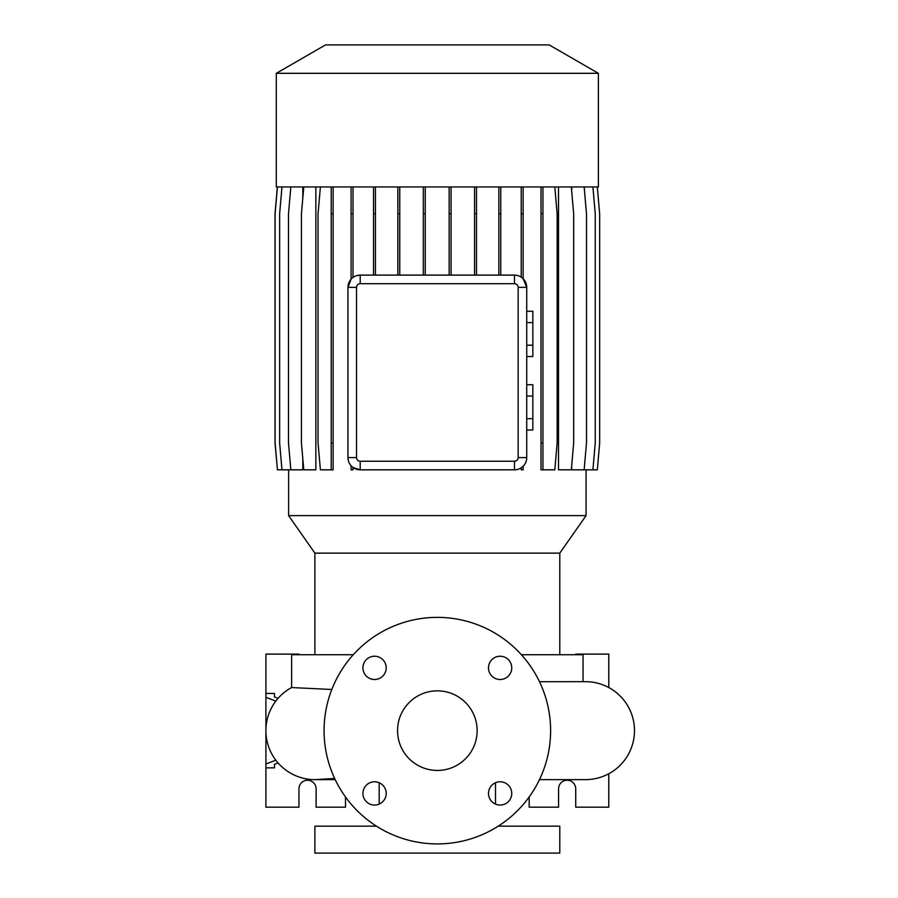 <?xml version="1.0" encoding="UTF-8"?>
<svg xmlns="http://www.w3.org/2000/svg" width="898" height="898" viewBox="0 0 898 898"><rect width="100%" height="100%" fill="white"/><g stroke="black" fill="none" stroke-linecap="round" stroke-linejoin="round"><path stroke-width="1.35" d="M437.337 690.843A39.793 39.793 0 0 0 397.545 730.646A39.793 39.793 0 0 0 437.337 770.439A39.793 39.793 0 0 0 477.141 730.646A39.793 39.793 0 0 0 437.337 690.843M374.567 656.236A11.629 11.629 0 0 0 362.927 667.865A11.629 11.629 0 0 0 374.567 679.505A11.629 11.629 0 0 0 386.196 667.865A11.629 11.629 0 0 0 374.567 656.236M374.567 781.788A11.629 11.629 0 0 0 362.927 793.417A11.629 11.629 0 0 0 374.567 805.057A11.629 11.629 0 0 0 386.196 793.417A11.629 11.629 0 0 0 374.567 781.788M500.119 781.788A11.629 11.629 0 0 0 488.49 793.417A11.629 11.629 0 0 0 500.119 805.057A11.629 11.629 0 0 0 511.748 793.417A11.629 11.629 0 0 0 500.119 781.788M500.119 656.236A11.629 11.629 0 0 0 488.49 667.865A11.629 11.629 0 0 0 500.119 679.505A11.629 11.629 0 0 0 511.748 667.865A11.629 11.629 0 0 0 500.119 656.236M585.507 779.632L539.474 779.632L585.507 779.632A48.986 48.986 0 0 0 634.493 730.646A48.986 48.986 0 0 0 585.507 681.661L539.496 681.705M316.691 779.599A48.986 48.986 0 0 1 314.884 779.632A48.986 48.986 -90 0 0 317.914 779.531A48.986 48.986 0 0 1 317.701 779.543M334.662 778.465L314.884 779.632A48.986 48.986 0 0 1 291.614 687.542L331.811 689.484M376.453 826.16L314.884 826.16L314.884 853.1L559.791 853.1L559.791 826.16L498.222 826.16M379.169 782.742L379.169 804.103M495.505 782.742L495.505 804.103M583.06 681.661L583.06 654.721L521.401 654.721M353.284 654.721L291.614 654.721L291.614 687.542A48.986 48.986 -90 0 0 314.884 779.632L335.212 779.632M598.371 73.31L549.161 44.9L325.525 44.9L276.315 73.31L276.315 186.952L598.371 186.952L598.371 73.31L276.315 73.31M559.791 553.134L314.884 553.134L288.617 515.62L586.068 515.62L559.791 553.134L559.791 654.721M314.884 553.134L314.884 654.721M275.832 760.213L265.909 763.962L265.909 807.179L298.967 807.179L298.967 788.814A8.576 8.576 0 0 1 307.543 780.239A8.576 8.576 0 0 1 316.107 788.814L316.107 807.179L345.494 807.179L345.494 796.941M529.18 796.941L529.18 807.179L558.567 807.179L558.567 788.814A8.576 8.576 0 0 1 567.143 780.239A8.576 8.576 0 0 1 575.719 788.814L575.719 807.179L608.777 807.179L608.777 773.75M437.337 843.918A113.271 113.271 0 0 0 550.609 730.646A113.271 113.271 0 0 0 437.337 617.375A113.271 113.271 0 0 0 324.066 730.646A113.271 113.271 0 0 0 437.337 843.918M288.617 469.822L288.617 515.62M586.068 469.822L586.068 515.62M584.149 186.952L586.495 213.803L586.495 442.972L584.149 469.822L571.678 469.822L571.678 465.77M571.678 190.993L571.678 186.952M571.319 186.952L573.676 213.803L573.676 442.972L571.319 469.822L558.5 469.822L558.5 186.952M516.26 275.248L514.487 275.114A12.246 12.246 0 0 1 526.733 287.36L523.141 278.706L523.141 213.803L521.222 213.803L521.222 277.134M526.475 460.057L526.733 457.576A12.246 12.246 0 0 1 514.487 469.822L360.199 469.822A12.246 12.246 0 0 1 347.953 457.576L348.166 459.877M353.015 467.488L353.015 469.822L351.084 469.822L351.084 465.759L353.015 467.488L360.199 469.822L360.199 461.246L514.487 461.246A3.671 3.671 0 0 0 518.157 457.576L518.157 287.36A3.671 3.671 0 0 0 514.487 283.689L360.199 283.689A3.671 3.671 0 0 0 356.528 287.36L356.528 457.576A3.671 3.671 0 0 0 360.199 461.246M351.084 186.952L351.084 279.177L347.953 287.36A12.246 12.246 0 0 1 360.199 275.114L356.45 275.697M303.782 186.952L301.436 213.803L301.436 442.972L303.782 469.822L315.86 469.822L315.86 186.952M290.84 186.952L288.494 213.803L288.494 442.972L290.84 469.822L302.817 469.822L302.817 458.811M302.817 197.953L302.817 186.952M360.199 283.689L360.199 275.114L514.487 275.114L514.487 283.689M523.141 466.23L521.222 467.802L521.222 469.822L523.141 469.822L523.141 466.23M518.157 287.36L526.733 287.36L526.733 457.576L518.157 457.576M608.777 687.542L608.777 654.114L575.719 654.114L575.719 654.721M274.474 764.299L274.474 767.857L274.474 764.299L278.066 762.941M274.474 696.994L274.474 693.436L274.474 696.994L278.066 698.341M265.909 730.411L265.909 654.114L298.967 654.114L298.967 654.721M265.909 763.962L265.909 730.882M274.474 693.436L265.909 693.436M274.474 767.857L265.909 767.857M275.832 701.08L265.909 697.331M356.528 457.576L347.953 457.576L347.953 287.36L356.528 287.36M526.733 396.052L532.851 396.052L532.851 384.737L526.733 384.737M532.851 396.052L532.851 418.681L526.733 418.681M532.851 418.681L532.851 429.985L526.733 429.985M526.733 322.584L532.851 322.584L532.851 311.269L526.733 311.269M532.851 322.584L532.851 345.202L526.733 345.202M532.851 345.202L532.851 356.517L526.733 356.517M333.136 186.952L333.136 469.822L320.406 469.822L318.049 442.972L318.049 213.803L320.406 186.952M331.216 186.952L331.216 469.822M333.136 213.803L331.216 213.803M333.136 442.972L331.216 442.972M476.501 186.952L476.501 213.803L474.582 213.803L474.582 275.114M476.501 213.803L476.501 275.114M474.582 186.952L474.582 213.803M353.015 186.952L353.015 213.803L351.084 213.803M353.015 213.803L353.015 277.437M425.225 186.952L425.225 213.803L423.306 213.803L423.306 275.114M425.225 213.803L425.225 275.114M423.306 186.952L423.306 213.803M277.437 186.952L275.091 213.803L275.091 442.972L277.437 469.822L290.84 469.822M451.065 186.952L451.065 213.803L449.146 213.803L449.146 275.114M451.065 213.803L451.065 275.114M449.146 186.952L449.146 213.803M541.011 186.952L541.011 469.822L554.807 469.822L557.153 442.972L557.153 213.803L554.807 186.952M542.942 186.952L542.942 213.803L541.011 213.803M542.942 213.803L542.942 442.972L541.011 442.972M542.942 442.972L542.942 469.822M597.316 186.952L599.662 213.803L599.662 442.972L597.316 469.822L584.149 469.822M521.222 186.952L521.222 213.803M523.141 186.952L523.141 213.803M281.972 186.952L279.626 213.803L279.626 442.972L281.972 469.822M399.756 186.952L399.756 213.803L397.836 213.803L397.836 275.114M399.756 213.803L399.756 275.114M397.836 186.952L397.836 213.803M592.905 186.952L595.251 213.803L595.251 442.972L592.905 469.822M500.781 186.952L500.781 213.803L498.85 213.803L498.85 275.114M500.781 213.803L500.781 275.114M498.85 186.952L498.85 213.803M277.37 186.952L275.024 213.803L275.024 442.972L277.437 469.822M375.443 186.952L375.443 213.803L373.523 213.803L373.523 275.114M375.443 213.803L375.443 275.114M373.523 186.952L373.523 213.803M514.487 469.822L514.487 461.246"/></g></svg>
